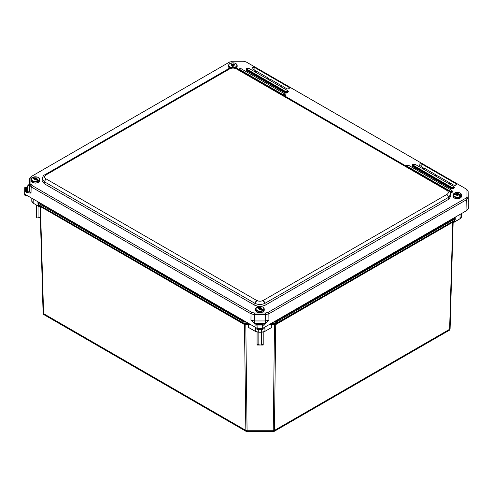<?xml version="1.0" encoding="UTF-8"?>
<svg xmlns="http://www.w3.org/2000/svg" width="493" height="493" viewBox="0 0 493 493"><rect width="100%" height="100%" fill="white"/><g stroke="black" fill="none" stroke-linecap="round" stroke-linejoin="round"><path stroke-width="0.74" d="M272.912 431.27C273.104 432.004 273.208 431.825 273.227 430.722L247.073 430.728C247.092 431.831 247.196 432.01 247.387 431.276M453.159 221.875L275.716 324.597L274.447 430.426L273.997 431.48L449.024 330.433L449.604 329.299L274.447 430.426L273.227 430.722L274.496 324.936L271.618 324.825L271.797 327.383L271.729 324.973M44.179 314.799L246.303 431.486L245.853 430.432L43.6 313.665L44.179 314.793C43.735 314.756 43.372 314.152 43.094 312.981L40.044 206.351L43.094 312.981M248.897 327.66L248.361 327.352L248.435 324.942L244.774 324.733L40.044 206.247M248.571 324.979L248.361 327.352M261.549 332.202L264.889 331.432L261.549 332.202L258.745 332.202L255.399 331.432L248.497 327.389L255.356 331.345L255.356 327.297M257.081 344.422L257.081 332.06L257.081 344.422M263.207 332.06L263.207 345.032L260.692 345.032A1.454 0.838 0 0 0 259.564 345.032L257.081 345.032M264.932 327.05L264.932 331.345L271.797 327.383L264.932 331.345A4.788 2.761 180 0 1 261.549 332.153L258.745 332.153L258.745 329.33M275.834 324.345L274.638 324.942L270.016 324.117M453.159 221.973L450.109 328.615L453.098 222.75M453.153 222.676L460.018 218.713L460.018 214.418M36.328 204.952L36.328 217.031L36.987 217.968L40.364 217.481M38.047 205.951L38.047 217.968M40.112 207.115L40.032 206.345M250.265 324.363L248.682 324.832M263.207 344.478L261.419 344.478L260.692 345.032M259.564 345.032L258.843 344.478L257.081 344.478M271.618 324.825L269.881 324.197M275.513 324.721L276.025 324.24L274.687 324.714L275.18 324.437L275.26 323.507L271.076 323.507M244.774 324.733L245.643 324.949M258.843 344.478L258.843 332.233M261.419 332.233L261.419 344.478M270.435 324.548L276.037 324.234L454.158 221.394L454.712 220.309L276.481 323.211L276.037 324.234L454.158 221.394C454.41 221.597 454.762 221.006 455.218 219.625L455.255 218.3L455.218 219.625M38.719 202.888L38.491 204.687L37.949 202.697L37.986 204.003C38.269 205.156 38.62 205.747 39.039 205.772L244.232 324.24L245.588 324.721L249.723 324.443L245.095 324.443L245.015 323.513L243.795 323.223L38.491 204.687L39.046 205.772L244.232 324.24L243.776 321.911L38.454 203.362L37.949 201.779L37.949 202.678L38.331 202.34L37.949 202.66L38.331 202.34L244.047 321.436L245.588 321.658M246.525 322.2L243.776 321.911L244.047 321.436M454.873 217.388L455.255 218.3L455.255 217.166L454.749 218.984L276.493 321.904L273.344 322.194M44.789 174.818L44.801 174.812C43.785 174.966 42.916 176.272 42.207 178.719L44.308 181.732L254.856 303.294C258.24 304.877 261.623 304.877 265.006 303.294L448.655 197.262L450.756 194.242C450.664 192.775 449.801 191.475 448.162 190.341L446.966 190.458C448.821 191.759 448.821 193.065 446.966 194.365L263.311 300.397C261.056 301.469 258.8 301.469 256.545 300.397L45.997 178.836C44.142 177.535 44.142 176.235 45.997 174.929L229.652 68.903C231.907 67.831 234.163 67.831 236.418 68.903L446.966 190.458M260.945 306.486L265.006 305.315L448.716 199.252L450.818 196.245L450.756 194.248M42.207 178.719L42.145 180.721L44.247 183.723L254.856 305.315L258.917 306.486M449.708 184.172L450.898 183.488L453.591 185.041A1.645 0.949 0 0 0 455.372 185.251A1.645 0.949 0 0 0 456.401 184.382A1.645 0.949 0 0 0 455.92 183.698L421.872 164.046A1.645 0.949 0 0 0 420.073 163.842A1.645 0.949 0 0 0 419.062 164.73A1.645 0.949 0 0 0 419.549 165.389L423.049 167.41L421.866 168.101M436.441 176.519L437.63 175.828L449.585 182.73L448.396 183.414M423.179 168.859L424.362 168.168L436.317 175.07L435.128 175.761M281.916 87.298L283.105 86.614L286.612 88.641A1.645 0.949 0 0 0 288.393 88.845A1.645 0.949 0 0 0 289.422 87.976A1.645 0.949 0 0 0 288.935 87.292L254.893 67.64A1.645 0.949 0 0 0 253.094 67.436A1.645 0.949 0 0 0 252.083 68.324A1.645 0.949 0 0 0 252.564 68.983L255.263 70.542L254.074 71.226M268.648 79.644L269.837 78.954L281.793 85.856L280.603 86.54M255.386 71.984L256.576 71.3L268.525 78.196L267.335 78.886M229.017 62.34L232.4 61.268L243.468 61.268L246.025 61.884L465.891 188.819L466.951 190.292L466.951 196.689L465.891 198.161L268.026 312.402L265.468 313.012L254.394 313.012L251.837 312.402L31.971 185.467L30.911 183.988L30.911 177.597L31.971 176.118L229.886 61.853L31.145 176.58L29.746 178.534L29.746 184.924L31.145 186.878L251.011 313.819L254.394 314.626L265.468 314.626L268.851 313.819L466.717 199.579L468.122 197.625L468.122 191.198L468.35 201.896M449.585 182.73L449.622 184.129M436.317 175.07L436.36 176.469M423.049 167.41L423.093 168.809M281.793 85.856L281.836 87.255M268.525 78.196L268.568 79.595M255.263 70.542L255.3 71.935M262.837 324.776L256.81 324.653L263.052 324.653L262.652 325.041L262.683 328.35L466.951 210.419L468.35 208.465L468.122 191.235L466.717 189.281L246.851 62.34M29.629 183.821L27.676 185.818L29.611 184.758L29.746 178.497L30.911 177.597M256.613 324.702L256.107 325.269L255.356 325.01L254.265 323.205L250.955 320.148L254.339 320.955L265.524 320.955L268.907 320.148L265.598 323.186L264.501 325.01L263.749 325.269L263.25 324.702M25.316 191.259L25.316 187.426L26.542 187.623L27.67 186.064L27.67 192.615L26.443 192.849L25.316 191.259L25.316 187.334L25.316 191.161M25.125 190.896L24.718 190.816L24.65 194.1L24.718 187.673L25.125 187.291M29.746 178.534L29.611 191.21L31.016 193.164L27.67 192.615M254.394 313.012L254.339 323.205L265.598 323.186L265.468 313.012M26.092 194.932L26.092 195.912L24.65 195.08L24.65 194.1L257.18 328.35L257.026 324.776M262.683 329.33L262.683 328.35L257.18 328.35L257.18 329.33L262.683 329.33L264.125 328.498L264.125 327.518M27.67 185.836L27.676 192.362M30.911 183.988L29.746 184.924L29.611 191.21L27.67 192.338L27.676 185.861L27.67 192.381M255.738 327.518L255.738 328.498L257.18 329.33M26.092 195.912L27.787 195.912M38.269 182.361C37.24 182.761 37.986 182.817 35.514 183.063C34.344 183.088 33.345 182.841 32.532 182.318M38.762 180.487L38.873 180.617A4.19 2.422 180 0 1 37.973 181.153L37.869 181.023A4.043 2.336 180 0 1 32.637 180.845A4.043 2.336 180 0 1 32.107 177.831L32.002 177.844A4.19 2.422 180 0 1 32.6 177.449A4.19 2.422 180 0 1 32.902 177.301L33.006 177.289A4.043 2.336 180 0 1 38.238 177.474A4.043 2.336 180 0 1 38.762 180.487L36.926 179.076A1.578 0.912 0 0 0 36.772 178.281L36.229 177.979A1.578 0.912 0 0 0 34.849 177.924L32.902 177.301C34.504 176.58 36.316 176.642 38.343 177.486L39.742 179.452A4.308 2.49 180 0 1 35.434 181.935A4.308 2.49 180 0 1 31.127 179.452A4.308 2.49 180 0 1 31.866 178.059M32.107 177.831L33.949 178.46A1.578 0.912 0 0 0 34.103 179.255L34.646 179.557A1.578 0.912 0 0 0 36.026 179.612L37.869 181.023M34.103 179.255L34.584 179.273M34.584 178.965L33.949 178.46M36.026 179.612L35.397 179.261L34.646 179.557M36.42 177.881L35.742 178.731L36.229 177.979M36.901 179.064L36.753 178.293L36.235 179.107L36.291 178.725L36.926 179.076M38.873 180.617L36.291 179.187M34.849 177.924L35.478 178.731L32.902 177.301M36.235 178.904L35.736 179.224L36.186 179.717M34.547 179.625L35.139 179.261M34.639 178.934L35.139 179.23M34.572 178.805L35.367 179.249M35.484 179.045L36.235 178.768M36.235 178.645L36.235 179.107M232.819 67.67L232.801 67.51A4.043 2.336 180 0 1 228.857 65.52A4.043 2.336 180 0 1 231.636 62.95L231.618 62.938A4.19 2.422 180 0 1 232.899 62.827L232.918 62.845A4.043 2.336 180 0 1 236.862 64.836A4.043 2.336 180 0 1 234.083 67.405L234.101 67.559A4.19 2.422 180 0 1 233.288 67.658M231.316 64.7L232.012 64.035A1.578 0.912 0 0 0 231.285 64.7L232.135 64.534L231.618 62.938M232.899 62.827L233.417 64.873L232.899 62.827C235.457 62.95 236.874 63.831 237.164 65.47A4.308 2.49 180 0 1 234.539 67.763M234.083 67.405L233.707 65.557A1.578 0.912 0 0 0 234.428 64.873L234.323 64.441A1.578 0.912 0 0 0 233.288 63.911M231.285 64.7L231.396 65.131A1.578 0.912 0 0 0 232.425 65.661L232.801 67.51M234.428 64.873L233.577 65.039L233.707 65.557M234.101 67.559L233.583 65.483M233.417 64.873L234.323 64.441M234.594 64.441L234.594 64.873M232.135 64.534L232.08 65.07L231.396 65.131M231.427 65.131L232.425 65.649L232.086 65.07M232.308 65.187L232.893 64.632L232.955 65.902M233.09 65.119L233.577 65.076M233.577 65.298L233.084 65.378L233.134 65.883L232.357 65.403M232.893 64.632L232.819 65.809L232.807 64.595M262.751 311.983C261.721 312.377 262.467 312.433 259.996 312.673C258.819 312.698 257.833 312.451 257.026 311.927M263.25 310.103L263.354 310.233A4.19 2.422 180 0 1 262.455 310.769L262.35 310.639A4.043 2.336 180 0 1 257.118 310.448A4.043 2.336 180 0 1 256.613 307.435L256.502 307.447A4.19 2.422 180 0 1 257.093 307.059A4.19 2.422 180 0 1 257.408 306.905L257.512 306.892A4.043 2.336 180 0 1 262.744 307.09A4.043 2.336 180 0 1 263.25 310.103L261.413 308.686A1.578 0.912 0 0 0 261.265 307.897L260.723 307.589A1.578 0.912 0 0 0 259.349 307.533L257.408 306.905C259.035 306.19 260.846 306.258 262.849 307.102L264.236 309.062A4.308 2.49 180 0 1 259.928 311.545A4.308 2.49 180 0 1 255.62 309.062A4.308 2.49 180 0 1 256.36 307.669M256.613 307.435L258.443 308.07A1.578 0.912 0 0 0 258.591 308.864L259.133 309.166A1.578 0.912 0 0 0 260.514 309.228L262.35 310.639M258.591 308.864L259.078 308.883M259.078 308.575L258.443 308.07M260.514 309.228L259.885 308.871L259.133 309.166M260.92 307.496L260.242 308.341L260.723 307.589M261.395 308.673L261.247 307.903L260.729 308.717L260.785 308.335L261.413 308.686M263.354 310.233L260.785 308.797M259.349 307.533L259.977 308.341L257.408 306.905M260.729 308.519L260.23 308.834L260.68 309.333M259.041 309.228L259.614 308.883M259.133 308.544L259.632 308.84M259.065 308.415L259.86 308.864M259.977 308.655L260.729 308.378M260.729 308.261L260.729 308.717M460.259 197.952C457.449 199.283 455.822 198.605 454.447 197.952M461.362 195.099L461.503 195.191A4.19 2.422 180 0 1 461.128 195.906L460.986 195.813A4.043 2.336 180 0 1 456.179 197.021A4.043 2.336 180 0 1 453.344 194.476L453.203 194.525A4.19 2.422 180 0 1 453.578 193.811L453.72 193.761A4.043 2.336 180 0 1 458.521 192.553A4.043 2.336 180 0 1 461.362 195.099L458.915 194.279A1.578 0.912 0 0 0 458.157 193.613L457.436 193.49A1.578 0.912 0 0 0 456.161 193.798L453.72 193.761M453.344 194.476L455.785 194.513A1.578 0.912 0 0 0 456.549 195.185L457.27 195.308A1.578 0.912 0 0 0 458.539 194.994L460.986 195.813M456.549 195.185L456.752 194.797L456.752 195.197M456.752 194.797L455.785 194.513M458.539 194.994L457.707 194.852L457.27 195.308M458.015 193.885L457.516 193.798M458.891 194.273L458.151 193.632L458.083 194.593L458.083 194.131L458.915 194.279M461.503 195.191L458.083 194.593M456.161 193.798L456.999 193.946L456.999 194.408L453.578 193.811M457.658 194.846L458.465 194.981M456.869 195.413L457.153 194.71L456.302 194.606M456.758 194.871L457.097 194.975M458.515 194.994L457.276 195.29L457.153 194.71M457.245 194.68L457.787 194.254L457.658 194.797M457.954 194.063L457.948 194.489M245.804 324.721L247.073 430.728L245.853 430.432L244.466 324.369M271.933 327.346L271.403 327.654M450.109 328.597L449.604 329.299L452.784 222.183M40.42 206.561L43.6 313.665L43.094 312.963M453.092 222.861L459.981 218.8L453.277 222.602M33.197 199.036L33.197 203.079A4.788 2.761 180 0 1 31.792 201.126L31.792 198.223L31.792 201.126L33.234 203.171L40.112 207.226M255.356 331.345A4.788 2.761 0 0 0 258.745 332.153L258.745 332.202M248.614 327.518L255.399 331.432L258.745 332.239L261.549 332.233L261.549 329.33M271.686 327.512L264.932 331.345M248.792 323.513L245.015 323.513L244.996 321.658M461.423 216.76L460.018 218.713A4.788 2.761 0 0 0 461.423 216.76L461.423 213.611M276.222 321.424L276.481 323.211L275.26 323.507L275.279 321.652L454.478 218.51L454.712 220.309L455.218 219.607M454.873 217.961L454.478 218.51M274.281 321.652L275.279 321.652M38.331 202.001L38.331 202.34M263.311 300.397L265.006 303.294L265.006 305.315M448.716 199.252L448.655 197.262L446.966 194.365M448.162 190.341L237.614 68.78L236.418 68.903M237.614 68.78C236.35 67.196 229.479 67.59 228.456 68.78L229.652 68.903M228.456 68.78L44.801 174.812L45.997 174.929M44.247 183.723L44.308 181.732L45.997 178.836M254.856 305.315L254.856 303.294L256.545 300.397M246.371 68.965L246.457 70.628L284.658 92.684C285.891 94.009 289.921 91.68 287.629 90.965M412.456 164.853L412.542 166.517L450.744 188.572C451.976 189.897 456.007 187.568 453.714 186.853M450.602 193.256L452.26 191.235M285.373 96.357L285.268 94.822M284.658 92.684L284.917 92.302A1.732 0.998 0 0 0 286.957 92.474A1.732 0.998 0 0 0 287.844 91.402L287.678 90.909A1.565 0.906 180 0 1 286.877 91.877A1.565 0.906 180 0 1 285.034 91.716L284.917 92.302L246.716 70.246L246.457 70.628M249.051 68.385L246.408 68.854L246.241 69.347A1.732 0.998 0 0 0 246.716 70.246L246.839 69.661A1.565 0.906 180 0 1 246.408 68.854A1.565 0.906 180 0 1 247.412 68.176M450.744 188.572L451.003 188.19A1.732 0.998 0 0 0 453.042 188.363A1.732 0.998 0 0 0 453.93 187.291L453.763 186.798A1.565 0.906 180 0 1 452.962 187.765A1.565 0.906 180 0 1 451.12 187.605L451.003 188.19L412.807 166.135L412.542 166.517M415.328 164.816C413.892 164.354 412.894 164.496 412.327 165.235A1.732 0.998 0 0 0 412.807 166.135L412.924 165.549A1.565 0.906 180 0 1 412.493 164.742A1.565 0.906 180 0 1 413.498 164.064M450.442 192.8A1.732 0.998 0 0 0 452.389 191.623L452.063 190.649A1.405 0.807 180 0 1 451.341 191.518A1.405 0.807 180 0 1 449.696 191.376L449.659 191.549M284.929 96.098A1.732 0.998 -0 0 0 285.392 95.211L285.071 94.237A1.405 0.807 180 0 1 283.327 95.174M421.835 166.708L421.872 164.046M455.92 183.698L455.896 185.054M254.856 70.308L254.893 67.64M288.935 87.292L288.916 88.648M268.026 312.402L268.851 313.819L268.907 320.148M466.951 210.419L466.717 199.579L465.891 198.161M468.35 208.465L468.122 197.625L466.951 196.689M468.122 191.235L466.951 190.292M466.717 189.281L465.891 188.819M31.145 176.58L31.971 176.118M31.016 193.164L31.145 186.878L31.971 185.467M250.955 320.148L251.011 313.819L251.837 312.402M287.246 90.441A1.565 0.906 180 0 1 287.678 90.909L287.246 90.441M286.988 90.361C287.425 91.26 286.864 91.587 285.299 91.334L285.034 91.716L246.839 69.661L247.098 69.279C246.66 68.379 247.221 68.052 248.786 68.305L287.179 90.342L248.786 68.305M453.332 186.329A1.565 0.906 180 0 1 453.763 186.798L453.332 186.329M453.073 186.249C453.511 187.149 452.95 187.476 451.385 187.223L451.12 187.605L412.924 165.549L413.183 165.167C412.746 164.268 413.307 163.941 414.878 164.194L453.264 186.231L414.878 164.194M451.68 190.23A1.405 0.807 180 0 1 452.063 190.649L451.68 190.23M408.432 165.26L451.415 190.15C451.798 190.933 451.311 191.216 449.955 190.994L449.696 191.376L449.215 191.099M406.084 166.049A1.405 0.807 180 0 1 406.059 165.679A1.405 0.807 180 0 1 406.971 165.069M284.683 93.818A1.405 0.807 180 0 1 285.071 94.237L284.683 93.818M239.093 69.636A1.405 0.807 180 0 1 239.068 69.266A1.405 0.807 180 0 1 239.98 68.656M285.299 91.334L247.098 69.279M415.137 164.274L412.493 164.742L412.327 165.235M451.385 187.223L413.183 165.167M451.415 190.15L408.358 165.161L405.961 165.975M449.955 190.994L406.707 166.024L406.491 166.283M406.707 166.024C406.324 165.241 406.817 164.964 408.167 165.18M284.424 93.738L241.176 68.767L284.424 93.738C284.806 94.52 284.319 94.804 282.964 94.582L282.742 94.835M241.434 68.847L238.969 69.562M282.964 94.582L239.715 69.612L239.493 69.87M239.715 69.612C239.333 68.829 239.82 68.552 241.176 68.767M262.652 325.041L257.21 325.041M255.454 325.066L256.539 325.066M263.324 325.066L264.408 325.066M254.252 323.433L265.604 323.433M264.501 325.01L263.293 325.01M256.563 325.01L255.356 325.01M26.542 192.905L26.542 187.623M26.443 187.679L26.443 192.849M24.718 190.816L24.718 187.673M254.339 323.205L265.524 323.205M24.909 190.773L24.909 187.414M264.686 302.006L262.356 300.613M257.512 300.613L255.152 302.043M39.002 178.059A4.308 2.49 180 0 1 39.742 179.452L39.742 180.487A4.308 2.49 180 0 1 35.434 182.971A4.308 2.49 180 0 1 31.127 180.481M34.122 179.242L33.974 178.472M36.001 179.6L34.664 179.544M34.867 177.936L36.205 177.991M36.044 179.021L36.032 178.712M229.713 68.207A4.308 2.49 180 0 1 228.598 66.863A4.308 2.49 180 0 1 228.549 66.5L229.596 68.25M237.164 66.512A4.308 2.49 180 0 1 236.122 68.126M231.322 67.794A4.308 2.49 180 0 1 228.598 65.834A4.308 2.49 180 0 1 228.549 65.47A4.308 2.49 180 0 1 229.288 64.078M236.424 64.078A4.308 2.49 180 0 1 237.164 65.47L236.899 67.436L236.233 68.163M234.403 64.879L233.707 65.538M233.294 63.93L234.292 64.447M231.975 64.645L231.975 65.082M232.135 64.977L232.135 64.552M232.579 64.614L232.585 64.922M233.053 65.889L233.084 65.384L233.047 65.889M264.236 310.097A4.308 2.49 180 0 1 259.928 312.58A4.308 2.49 180 0 1 255.62 310.097C255.694 311.57 257.124 312.451 259.91 312.741C265.296 311.625 263.207 311.625 264.236 310.097L264.236 309.062A4.308 2.49 180 0 0 263.496 307.669M258.615 308.852L258.468 308.082M260.489 309.21L259.152 309.154M259.367 307.546L260.705 307.601M461.658 196.115A4.308 2.49 180 0 1 457.35 198.599A4.308 2.49 180 0 1 453.042 196.115C453.714 199.714 460.986 199.72 461.658 196.115L461.658 195.08A4.308 2.49 180 0 1 457.35 197.57A4.308 2.49 180 0 1 453.042 195.08A4.308 2.49 180 0 1 453.301 194.23M460.918 193.687A4.308 2.49 180 0 1 461.658 195.08C461.232 193.515 460.197 192.664 458.552 192.535C455.754 192.024 453.917 192.868 453.042 195.08L453.042 196.115M456.555 195.166L455.815 194.519M456.191 193.804L457.424 193.502M457.559 194.858L457.572 194.217M457.516 194.877L457.479 194.242M246.303 431.486L273.997 431.48M449.024 330.433C449.468 330.39 449.832 329.786 450.109 328.615M263.163 324.622L256.699 324.622M39.742 180.487C38.713 182.016 40.802 182.016 35.416 183.131C32.045 182.502 30.615 181.621 31.127 180.487L31.127 179.452L32.6 177.449M34.639 178.891L34.639 179.353M231.618 62.931C229.991 63.067 228.968 63.911 228.549 65.47L228.549 66.506M257.093 307.059L255.62 309.062L255.62 310.097M259.133 308.495L259.133 308.957M456.758 194.766L456.758 195.228M457.097 194.957L457.134 195.468"/></g></svg>

